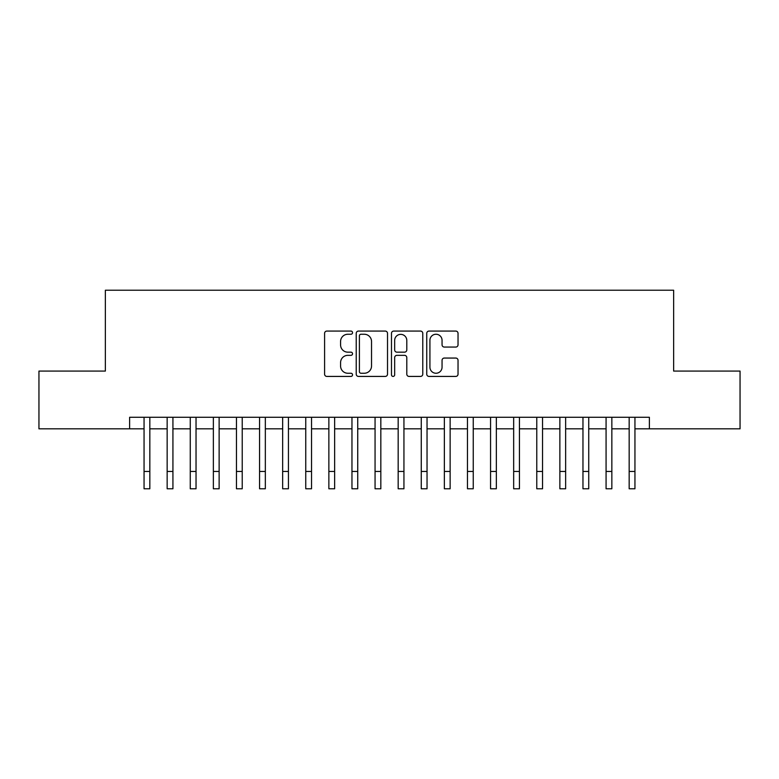 <?xml version="1.0" encoding="UTF-8"?>
<svg xmlns="http://www.w3.org/2000/svg" width="779" height="779" viewBox="0 0 779 779"><rect width="100%" height="100%" fill="white"/><g stroke="black" fill="none" stroke-linecap="round" stroke-linejoin="round"><path stroke-width="1.17" d="M352.536 332.662A1.587 1.587 0 0 0 350.949 331.075L326.859 331.075A2.269 2.269 0 0 0 324.59 333.344L324.59 374.163A2.269 2.269 0 0 0 326.859 376.423L350.949 376.423A1.587 1.587 0 0 0 352.536 374.835A1.587 1.587 0 0 0 350.949 373.248L347.833 373.248A7.254 7.254 0 0 1 340.579 365.994L340.579 362.595A7.254 7.254 0 0 1 347.833 355.341L350.949 355.341A1.587 1.587 0 0 0 352.536 353.754A1.587 1.587 0 0 0 350.949 352.166L347.833 352.166A7.254 7.254 0 0 1 340.579 344.912L340.579 341.504A7.254 7.254 0 0 1 347.833 334.249L350.949 334.249A1.587 1.587 0 0 0 352.536 332.662M455.764 347.064A2.269 2.269 0 0 0 458.033 344.795L458.033 333.344A2.269 2.269 0 0 0 455.764 331.075L429.015 331.075A2.269 2.269 0 0 0 426.746 333.344L426.746 374.163A2.269 2.269 0 0 0 429.015 376.423L455.764 376.423A2.269 2.269 0 0 0 458.033 374.163L458.033 360.326A2.269 2.269 0 0 0 455.764 358.058L444.312 358.058A2.269 2.269 0 0 0 442.053 360.326L442.053 367.191A6.066 6.066 0 0 1 435.987 373.248A6.066 6.066 0 0 1 429.92 367.191L429.92 340.316A6.066 6.066 0 0 1 435.987 334.249A6.066 6.066 0 0 1 442.053 340.316L442.053 344.795A2.269 2.269 0 0 0 444.312 347.064L455.764 347.064M129.616 428.83L38.95 428.83L38.95 371.077L105.36 371.077L105.36 290.226L673.64 290.226L673.64 371.077L740.05 371.077L740.05 428.83L649.384 428.83L649.384 417.281L129.616 417.281L129.616 428.83L144.057 428.83M387.514 333.344A2.269 2.269 0 0 0 385.245 331.075L358.496 331.075A2.269 2.269 0 0 0 356.227 333.344L356.227 374.163A2.269 2.269 0 0 0 358.496 376.423L385.245 376.423A2.269 2.269 0 0 0 387.514 374.163L387.514 333.344M393.755 331.075L420.504 331.075A2.269 2.269 0 0 1 422.773 333.344L422.773 374.163A2.269 2.269 0 0 1 420.504 376.423L409.053 376.423A2.269 2.269 0 0 1 406.794 374.163L406.794 357.61A2.269 2.269 0 0 0 404.525 355.341L396.93 355.341A2.269 2.269 0 0 0 394.661 357.61L394.661 374.835A1.587 1.587 0 0 1 393.074 376.423A1.587 1.587 0 0 1 391.486 374.835L391.486 333.344A2.269 2.269 0 0 1 393.755 331.075M149.831 428.83L167.154 428.83M172.928 428.83L190.261 428.83M196.035 428.83L213.358 428.83M219.133 428.83L236.456 428.83M242.23 428.83L259.563 428.83M265.337 428.83L282.66 428.83M288.434 428.83L305.757 428.83M311.532 428.83L328.865 428.83M334.639 428.83L351.962 428.83M357.736 428.83L375.059 428.83M380.834 428.83L398.166 428.83M403.941 428.83L421.264 428.83M427.038 428.83L444.361 428.83M450.135 428.83L467.468 428.83M473.243 428.83L490.566 428.83M496.34 428.83L513.663 428.83M519.437 428.83L536.77 428.83M542.544 428.83L559.867 428.83M565.642 428.83L582.965 428.83M588.739 428.83L606.072 428.83M611.846 428.83L629.169 428.83M634.943 428.83L649.384 428.83M360.989 334.249A1.587 1.587 0 0 0 359.401 335.837L359.401 371.661A1.587 1.587 0 0 0 360.989 373.248L364.27 373.248A7.254 7.254 0 0 0 371.534 365.994L371.534 341.504A7.254 7.254 0 0 0 364.27 334.249L360.989 334.249M406.794 340.433A6.066 6.066 0 0 0 400.727 334.366A6.066 6.066 0 0 0 394.661 340.433L394.661 349.898A2.269 2.269 0 0 0 396.93 352.166L404.525 352.166A2.269 2.269 0 0 0 406.794 349.898L406.794 340.433M144.057 471.451L149.831 471.451L149.831 488.774L144.057 488.774L144.057 417.281M149.831 471.451L149.831 417.281M167.154 471.451L172.928 471.451L172.928 488.774L167.154 488.774L167.154 417.281M172.928 471.451L172.928 417.281M190.261 471.451L196.035 471.451L196.035 488.774L190.261 488.774L190.261 417.281M196.035 471.451L196.035 417.281M213.358 471.451L219.133 471.451L219.133 488.774L213.358 488.774L213.358 417.281M219.133 471.451L219.133 417.281M236.456 471.451L242.23 471.451L242.23 488.774L236.456 488.774L236.456 417.281M242.23 471.451L242.23 417.281M259.563 471.451L265.337 471.451L265.337 488.774L259.563 488.774L259.563 417.281M265.337 471.451L265.337 417.281M282.66 471.451L288.434 471.451L288.434 488.774L282.66 488.774L282.66 417.281M288.434 471.451L288.434 417.281M305.757 471.451L311.532 471.451L311.532 488.774L305.757 488.774L305.757 417.281M311.532 471.451L311.532 417.281M328.865 471.451L334.639 471.451L334.639 488.774L328.865 488.774L328.865 417.281M334.639 471.451L334.639 417.281M351.962 471.451L357.736 471.451L357.736 488.774L351.962 488.774L351.962 417.281M357.736 471.451L357.736 417.281M375.059 471.451L380.834 471.451L380.834 488.774L375.059 488.774L375.059 417.281M380.834 471.451L380.834 417.281M398.166 471.451L403.941 471.451L403.941 488.774L398.166 488.774L398.166 417.281M403.941 471.451L403.941 417.281M421.264 471.451L427.038 471.451L427.038 488.774L421.264 488.774L421.264 417.281M427.038 471.451L427.038 417.281M444.361 471.451L450.135 471.451L450.135 488.774L444.361 488.774L444.361 417.281M450.135 471.451L450.135 417.281M467.468 471.451L473.243 471.451L473.243 488.774L467.468 488.774L467.468 417.281M473.243 471.451L473.243 417.281M490.566 471.451L496.34 471.451L496.34 488.774L490.566 488.774L490.566 417.281M496.34 471.451L496.34 417.281M513.663 471.451L519.437 471.451L519.437 488.774L513.663 488.774L513.663 417.281M519.437 471.451L519.437 417.281M536.77 471.451L542.544 471.451L542.544 488.774L536.77 488.774L536.77 417.281M542.544 471.451L542.544 417.281M559.867 471.451L565.642 471.451L565.642 488.774L559.867 488.774L559.867 417.281M565.642 471.451L565.642 417.281M582.965 471.451L588.739 471.451L588.739 488.774L582.965 488.774L582.965 417.281M588.739 471.451L588.739 417.281M606.072 471.451L611.846 471.451L611.846 488.774L606.072 488.774L606.072 417.281M611.846 471.451L611.846 417.281M629.169 471.451L634.943 471.451L634.943 488.774L629.169 488.774L629.169 417.281M634.943 471.451L634.943 417.281"/></g></svg>
